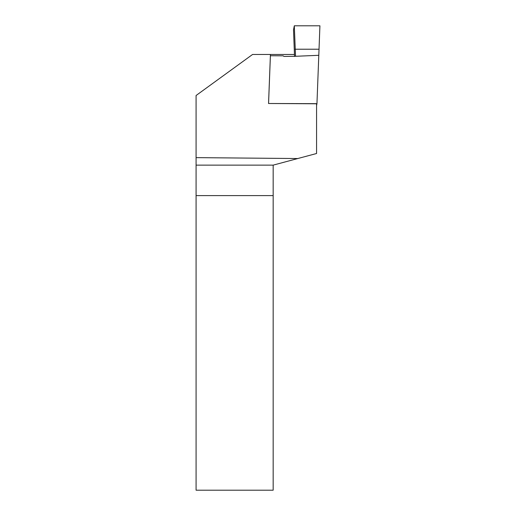 <?xml version="1.0" encoding="UTF-8"?>
<svg xmlns="http://www.w3.org/2000/svg" width="516" height="516" viewBox="0 0 516 516"><rect width="100%" height="100%" fill="white"/><g stroke="black" fill="none" stroke-linecap="round" stroke-linejoin="round"><path stroke-width="0.77" d="M268.546 103.497L316.566 103.781L316.566 153.51L297.777 158.541L196.08 157.632L196.08 95.505L252.576 54.464L270.429 54.464L268.546 103.497L316.953 103.658L319.92 25.8L294.307 25.8L295.545 56.289L318.811 55.302M196.08 165.133L196.08 195.603L273.17 195.603L196.08 195.603L196.08 490.2L273.17 490.2L273.17 165.133L196.08 165.133L196.08 157.632M297.777 158.541L273.17 165.133M294.455 54.464L270.429 54.464M295.545 56.289L284.406 56.431A1.522 1.496 -168.8 0 1 283.194 55.818L270.403 55.747L268.572 103.374M294.307 25.8L293.514 29.812L294.533 56.489M316.566 105.612L316.953 103.658M318.907 49.226L295.042 49.226"/></g></svg>
